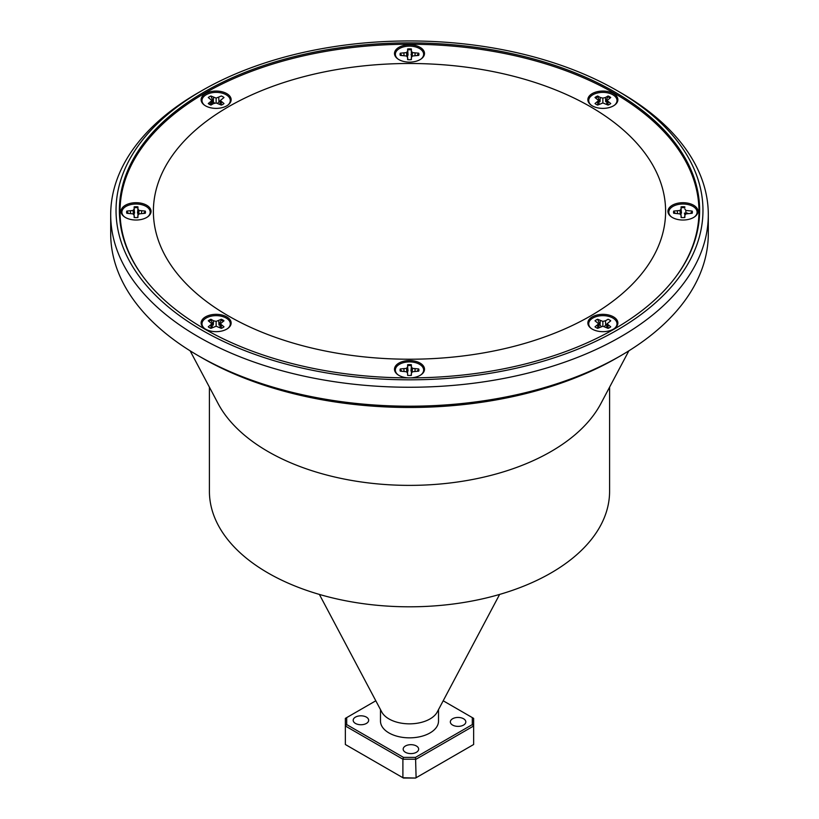 <?xml version="1.0" encoding="UTF-8"?>
<svg xmlns="http://www.w3.org/2000/svg" width="819" height="819" viewBox="0 0 819 819"><rect width="100%" height="100%" fill="white"/><g stroke="black" fill="none" stroke-linecap="round" stroke-linejoin="round"><path stroke-width="1.23" d="M405.446 752.303A7.74 4.464 180 0 1 403.173 749.139A7.74 4.464 180 0 1 407.954 745.014A7.74 4.464 180 0 1 416.39 745.986A7.74 4.464 180 0 1 418.652 749.139A7.74 4.464 180 0 1 413.871 753.265A7.74 4.464 180 0 1 405.446 752.303M452.61 725.071A7.74 4.464 180 0 1 450.337 721.908A7.74 4.464 180 0 1 455.118 717.782A7.74 4.464 180 0 1 463.544 718.754A7.74 4.464 180 0 1 465.816 721.908A7.74 4.464 180 0 1 461.036 726.043A7.74 4.464 180 0 1 452.61 725.071M355.456 723.433A7.74 4.464 180 0 1 353.184 720.28A7.74 4.464 180 0 1 357.964 716.154A7.74 4.464 180 0 1 366.39 717.116A7.74 4.464 180 0 1 368.663 720.28A7.74 4.464 180 0 1 363.882 724.405A7.74 4.464 180 0 1 355.456 723.433M499.621 594.42L437.244 711.998A29.013 16.749 180 0 1 388.984 718.939A29.013 16.749 180 0 1 381.756 711.998L319.379 594.42M380.487 709.602L380.487 721.099A29.013 16.749 0 0 0 388.984 732.944A29.013 16.749 0 0 0 420.608 736.568A29.013 16.749 0 0 0 438.513 721.099L438.513 709.602M628.869 350.819L600.818 403.695A200.092 115.52 180 0 1 268.018 451.545A200.092 115.52 180 0 1 218.182 403.695L190.131 350.819M609.592 387.162L609.592 491.277A200.092 115.52 180 0 1 486.077 598.013A200.092 115.52 180 0 1 268.018 572.972A200.092 115.52 180 0 1 209.408 491.277L209.408 387.162M620.792 355.671L617.014 357.852A293.468 169.431 180 0 1 201.986 357.852L198.218 355.671A298.802 172.512 0 0 0 620.792 355.671A298.802 172.512 0 0 0 708.302 233.691L708.302 214.742A298.802 172.512 180 0 1 523.843 374.119A298.802 172.512 180 0 1 198.218 336.722A298.802 172.512 180 0 1 110.698 214.742A298.802 172.512 180 0 1 198.208 92.752L201.986 90.581A293.468 169.431 0 0 0 201.986 330.19A293.468 169.431 0 0 0 617.014 330.19A293.468 169.431 0 0 0 617.014 90.581A293.468 169.431 0 0 0 617.014 90.571A293.468 169.431 0 0 0 201.986 90.581M620.792 92.752L617.014 90.581L620.782 92.752A298.802 172.512 180 0 1 620.792 92.752A298.802 172.512 180 0 1 708.302 214.742M119.646 217.68A290.131 167.506 180 0 1 120.035 213.626M204.351 328.828A290.131 167.506 180 0 1 119.369 210.381A290.131 167.506 180 0 1 298.474 55.631A290.131 167.506 180 0 1 614.649 91.933A290.131 167.506 180 0 1 699.631 210.381A290.131 167.506 180 0 1 520.526 365.141A290.131 167.506 180 0 1 204.351 328.828M698.965 213.626A290.131 167.506 180 0 1 699.354 217.68M110.698 214.742L110.698 233.691A298.802 172.512 0 0 0 198.208 355.671A298.802 172.512 0 0 0 198.218 355.671L201.986 357.852M415.55 778.05L473.638 744.512L416.103 777.733L415.55 757.36L472.307 724.59L472.307 717.598L473.638 718.376L473.638 725.992L416.103 759.213L402.897 759.213L402.897 777.733L415.55 778.05L403.45 778.05L345.362 744.512L403.45 778.05M375.808 700.788L345.362 718.376L345.362 725.992L346.693 724.59L403.45 757.36L402.897 759.213L345.362 725.992L345.362 744.512M473.638 744.512L473.638 725.992L472.307 724.59M403.45 757.36L415.55 757.36M346.693 717.598L346.693 724.59M472.307 717.598L443.192 700.788M153.388 211.363A256.112 147.87 0 0 0 409.5 359.224A256.112 147.87 0 0 0 665.612 211.363A256.112 147.87 0 0 0 409.5 63.493A256.112 147.87 0 0 0 153.388 211.363M409.5 62.142A15.008 8.661 0 0 0 421.335 58.804A15.008 8.661 0 0 0 422.983 49.683A15.008 8.661 0 0 0 409.5 44.82A15.008 8.661 0 0 0 396.017 49.683A15.008 8.661 0 0 0 397.665 58.804A15.008 8.661 0 0 0 409.5 62.142M412.285 54.842A8.569 4.945 0 0 0 410.984 54.648M216.134 331.664A15.008 8.661 0 0 0 227.969 328.327A15.008 8.661 0 0 0 229.617 319.195A15.008 8.661 0 0 0 216.134 314.332A15.008 8.661 0 0 0 202.651 319.195A15.008 8.661 0 0 0 204.3 328.327A15.008 8.661 0 0 0 216.134 331.664M136.046 220.024A15.008 8.661 0 0 0 147.881 216.687A15.008 8.661 0 0 0 149.529 207.555A15.008 8.661 0 0 0 136.046 202.692A15.008 8.661 0 0 0 122.563 207.555A15.008 8.661 0 0 0 124.201 216.687A15.008 8.661 0 0 0 136.046 220.024M216.134 108.384A15.008 8.661 0 0 0 227.969 105.047A15.008 8.661 0 0 0 229.617 95.915A15.008 8.661 0 0 0 216.134 91.063A15.008 8.661 0 0 0 202.651 95.915A15.008 8.661 0 0 0 204.3 105.047A15.008 8.661 0 0 0 216.134 108.384M220.219 101.423A8.569 4.945 0 0 0 218.939 101.095M682.954 220.024A15.008 8.661 0 0 0 694.799 216.687A15.008 8.661 0 0 0 696.437 207.555A15.008 8.661 0 0 0 682.954 202.692A15.008 8.661 0 0 0 669.471 207.555A15.008 8.661 0 0 0 671.119 216.687A15.008 8.661 0 0 0 682.954 220.024M687.97 213.39A8.569 4.945 0 0 0 685.738 212.725M602.866 331.664A15.008 8.661 0 0 0 614.7 328.327A15.008 8.661 0 0 0 616.349 319.195A15.008 8.661 0 0 0 602.866 314.332A15.008 8.661 0 0 0 589.383 319.195A15.008 8.661 0 0 0 591.031 328.327A15.008 8.661 0 0 0 602.866 331.664M606.951 324.693A8.569 4.945 0 0 0 605.671 324.365M410.421 377.887A15.008 8.661 0 0 0 421.335 374.57A15.008 8.661 0 0 0 422.983 365.438A15.008 8.661 0 0 0 409.5 360.575A15.008 8.661 0 0 0 396.017 365.438A15.008 8.661 0 0 0 397.665 374.57A15.008 8.661 0 0 0 408.579 377.887M213.493 101.996A289.465 167.117 0 0 0 212.193 102.692M210.985 103.348A289.465 167.117 0 0 0 209.285 104.279M120.035 221.734L120.035 211.363A289.465 167.117 0 0 0 143.1 276.73M698.965 221.734L698.965 211.363A289.465 167.117 0 0 0 409.5 44.236A289.465 167.117 0 0 0 120.035 211.363M602.866 108.384A15.008 8.661 0 0 0 614.7 105.047A15.008 8.661 0 0 0 616.349 95.915A15.008 8.661 0 0 0 602.866 91.063A15.008 8.661 0 0 0 589.383 95.915A15.008 8.661 0 0 0 591.031 105.047A15.008 8.661 0 0 0 602.866 108.384M675.9 276.73A289.465 167.117 0 0 0 698.965 211.363M599.743 324.437A8.569 4.945 0 0 0 598.781 324.693M213.012 101.157A8.569 4.945 0 0 0 212.049 101.423M604.34 326.586L605.712 325.03L605.466 320.772L602.866 321.396L597.665 319.267A9.429 5.446 0 0 0 595.004 320.813L598.679 323.812L595.004 326.812A9.429 5.446 0 0 0 597.665 328.347L602.866 326.228L602.866 321.396M597.665 319.267L600.02 325.03L601.392 326.586M600.02 325.03L600.266 320.772M602.866 326.228L608.067 328.347A9.429 5.446 0 0 0 610.728 326.812L607.053 323.812L610.728 320.813A9.429 5.446 0 0 0 608.067 319.267L605.466 320.772M606.623 327.518L607.053 323.812M607.872 328.245L608.128 325.317M591.379 328.573A14.138 8.159 180 0 1 593.703 317.588A14.138 8.159 180 0 1 612.858 318.038A14.138 8.159 180 0 1 614.342 328.573M599.109 327.518L598.679 323.812M597.86 328.245L597.594 325.317M400.071 370.055A9.429 5.446 0 0 0 400.245 371.089A9.429 5.446 0 0 0 400.266 371.14L406.541 371.765L407.616 373.259L407.616 375.389A9.429 5.446 0 0 0 411.384 375.389L411.384 373.259L412.459 371.765L418.734 371.14A9.429 5.446 0 0 0 418.734 368.97L412.459 368.345L411.384 366.84L411.384 364.721A9.429 5.446 0 0 0 407.616 364.721L407.616 366.84L406.541 368.345L400.266 368.97A9.429 5.446 0 0 0 400.071 370.055M400.337 371.14A9.183 5.303 180 0 1 400.317 370.802A9.183 5.303 180 0 1 400.501 369.758L401.883 371.14M407.524 373.136L407.698 365.602A9.183 5.303 180 0 1 411.302 365.602L411.414 372.901M417.117 371.14L418.499 369.758A9.183 5.303 180 0 1 418.683 370.802A9.183 5.303 180 0 1 418.663 371.14M418.499 369.758L418.734 368.97M415.018 371.15L415.059 368.97M412.162 372.184L412.459 368.345M410.954 370.946L411.384 366.84M407.698 365.602L407.616 364.721M408.046 370.946L407.616 366.84M406.838 372.184L406.541 368.345M403.982 371.15L403.941 368.97M398.014 374.815A14.138 8.159 180 0 1 395.362 370.055A14.138 8.159 180 0 1 409.5 361.885A14.138 8.159 180 0 1 423.638 370.055A14.138 8.159 180 0 1 420.986 374.815M411.148 375.409L411.384 373.259M400.501 369.758L400.266 368.97M673.791 213.268A9.183 5.303 180 0 1 673.955 211.875L675.347 213.268M680.978 215.254L681.152 207.719A9.183 5.303 180 0 1 682.954 207.617A9.183 5.303 180 0 1 684.766 207.719L684.848 206.838A9.429 5.446 0 0 0 681.07 206.838L681.07 208.968L679.995 210.463L673.72 211.087A9.429 5.446 0 0 0 673.72 213.268L679.995 213.882L681.07 215.387L681.07 217.506A9.429 5.446 0 0 0 684.848 217.506L684.848 215.387L685.923 213.882L692.198 213.268A9.429 5.446 0 0 0 692.198 211.087L685.923 210.463L684.848 208.968M684.766 207.719L684.848 206.838M681.152 207.719L681.07 206.838M681.51 213.063L681.07 208.968M680.292 214.302L679.995 210.463M677.436 213.278L677.395 211.087M673.955 211.875L673.72 211.087M681.306 217.537L681.07 215.387M684.612 217.537L684.848 215.387M671.478 216.943A14.138 8.159 180 0 1 670.372 208.446A14.138 8.159 180 0 1 682.954 204.013A14.138 8.159 180 0 1 695.536 208.446A14.138 8.159 180 0 1 694.44 216.943M684.408 213.063L684.879 215.018M685.616 214.302L685.923 210.463M690.571 213.268L691.963 211.875A9.183 5.303 180 0 1 692.116 213.268M595.72 97.952A9.183 5.303 180 0 1 596.375 97.533A9.183 5.303 180 0 1 597.778 96.867L600.02 101.761L600.266 97.502L597.665 95.997A9.429 5.446 0 0 0 595.004 97.533L598.679 100.532L595.004 103.542A9.429 5.446 0 0 0 597.665 105.078L602.866 102.959L602.866 98.116L600.266 97.502M602.866 102.959L608.067 105.078A9.429 5.446 0 0 0 610.728 103.542L607.053 100.532L610.728 97.533A9.429 5.446 0 0 0 608.067 95.997L605.712 101.761L605.466 97.502L602.866 98.116M597.778 96.867L597.665 95.997M599.109 104.248L598.679 100.532M597.86 104.965L597.594 102.037M607.872 104.965L608.128 102.037M606.623 104.248L607.053 100.532M608.067 95.997L605.466 97.502M591.379 105.303A14.138 8.159 180 0 1 592.864 94.769A14.138 8.159 180 0 1 612.018 94.318A14.138 8.159 180 0 1 614.342 105.303M607.954 96.867A9.183 5.303 180 0 1 610.001 97.952M417.117 55.385L418.734 53.204L412.459 52.58L411.384 51.085L411.384 48.966A9.429 5.446 0 0 0 407.616 48.966L407.616 51.085L406.541 52.58L400.266 53.204A9.429 5.446 0 0 0 400.266 55.385L406.541 56.009L407.616 57.504L407.616 59.623A9.429 5.446 0 0 0 411.384 59.623L411.384 57.504L412.459 56.009L418.734 55.385A9.429 5.446 0 0 0 418.755 55.323A9.429 5.446 0 0 0 418.929 54.3A9.429 5.446 0 0 0 418.734 53.204M418.499 54.003A9.183 5.303 180 0 1 418.683 55.037A9.183 5.303 180 0 1 418.663 55.385M400.337 55.385A9.183 5.303 180 0 1 400.317 55.037A9.183 5.303 180 0 1 400.501 54.003L401.883 55.385M406.838 56.419L406.541 52.58M403.982 55.395L403.941 53.204M407.852 59.654L407.616 57.504M411.148 59.654L411.384 57.504M415.018 55.395L415.059 53.204M412.162 56.419L412.459 52.58M398.014 59.06A14.138 8.159 180 0 1 395.362 54.3A14.138 8.159 180 0 1 409.5 46.13A14.138 8.159 180 0 1 423.638 54.3A14.138 8.159 180 0 1 420.986 59.06M407.524 57.371L407.616 51.085M408.046 55.19L407.698 49.846A9.183 5.303 180 0 1 411.302 49.846L411.414 57.146M213.534 103.573L216.134 102.959L221.335 105.078A9.429 5.446 0 0 0 223.996 103.542L220.321 100.532L223.996 97.533A9.429 5.446 0 0 0 221.335 95.997L216.134 98.116L210.933 95.997A9.429 5.446 0 0 0 208.272 97.533L211.947 100.532L208.272 103.542A9.429 5.446 0 0 0 210.933 105.078L213.534 103.573M217.608 103.307L218.98 101.761L218.734 97.502M216.134 102.959L216.134 98.116M210.933 95.997L213.288 101.761L214.66 103.307M213.288 101.761L213.534 97.502M212.377 104.248L211.947 100.532M211.128 104.965L210.872 102.037M204.658 105.303A14.138 8.159 180 0 1 206.982 94.318A14.138 8.159 180 0 1 226.136 94.769A14.138 8.159 180 0 1 227.621 105.303M221.14 104.965L221.406 102.037M219.891 104.248L220.321 100.532M134.06 215.254L134.234 207.719A9.183 5.303 180 0 1 136.046 207.617A9.183 5.303 180 0 1 137.848 207.719L137.961 215.018M143.653 213.268L145.045 211.875A9.183 5.303 180 0 1 145.209 213.268M134.388 217.537L134.152 215.387L134.152 217.506A9.429 5.446 0 0 0 137.93 217.506L137.93 215.387L139.005 213.882L145.28 213.268A9.429 5.446 0 0 0 145.28 211.087L139.005 210.463L137.93 208.968L137.93 206.838A9.429 5.446 0 0 0 134.152 206.838L134.152 208.968L133.077 210.463L126.802 211.087A9.429 5.446 0 0 0 126.802 213.268L133.077 213.882L134.152 215.387M137.694 217.537L137.93 215.387M141.564 213.278L141.605 211.087M138.708 214.302L139.005 210.463M137.49 213.063L137.93 208.968M137.848 207.719L137.93 206.838M134.592 213.063L134.152 208.968M133.384 214.302L133.077 210.463M130.528 213.278L130.477 211.087M124.56 216.943A14.138 8.159 180 0 1 123.464 208.446A14.138 8.159 180 0 1 136.046 204.013A14.138 8.159 180 0 1 148.628 208.446A14.138 8.159 180 0 1 147.522 216.943M126.884 213.268A9.183 5.303 180 0 1 127.037 211.875L128.429 213.268M208.999 321.232A9.183 5.303 180 0 1 209.644 320.813A9.183 5.303 180 0 1 211.046 320.147L213.288 325.03L213.534 320.772L210.933 319.267A9.429 5.446 0 0 0 208.272 320.813L211.947 323.812L208.272 326.812A9.429 5.446 0 0 0 210.933 328.347L216.134 326.228L221.335 328.347A9.429 5.446 0 0 0 223.996 326.812L220.321 323.812L223.996 320.813A9.429 5.446 0 0 0 221.335 319.267L216.134 321.396L213.534 320.772M218.734 320.772L218.98 325.03L221.222 320.147A9.183 5.303 180 0 1 223.28 321.232M221.14 328.245L221.406 325.317M219.891 327.518L220.321 323.812M221.222 320.147L221.335 319.267M216.134 326.228L216.134 321.396M212.377 327.518L211.947 323.812M211.128 328.245L210.872 325.317M204.658 328.573A14.138 8.159 180 0 1 206.142 318.038A14.138 8.159 180 0 1 225.297 317.588A14.138 8.159 180 0 1 227.621 328.573"/></g></svg>
